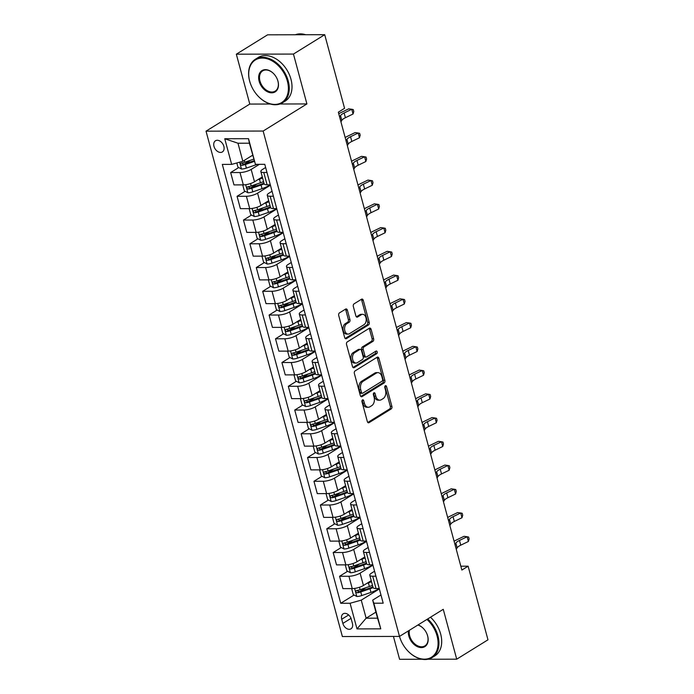 <?xml version="1.0" encoding="UTF-8"?>
<svg xmlns="http://www.w3.org/2000/svg" width="694" height="694" viewBox="0 0 694 694"><rect width="100%" height="100%" fill="white"/><g stroke="black" fill="none" stroke-linecap="round" stroke-linejoin="round"><path stroke-width="1.04" d="M362.494 399.9A1.414 0.928 89.9 0 0 361.982 401.739L367.334 421.553A2.013 1.327 89.9 0 0 368.566 422.802A2.013 1.327 89.9 0 0 369.061 422.655L391.156 408.966A2.013 1.327 89.9 0 0 391.876 406.346L386.532 386.532A1.414 0.928 89.9 0 0 385.673 385.656A1.414 0.928 89.9 0 0 385.317 385.76A1.414 0.928 89.9 0 0 384.814 387.59L385.508 390.158A6.446 4.242 89.9 0 1 383.192 398.556L381.344 399.701A6.446 4.242 89.9 0 1 379.748 400.178A6.446 4.242 89.9 0 1 375.81 396.161L375.116 393.602A1.414 0.928 89.9 0 0 374.257 392.726A1.414 0.928 89.9 0 0 373.91 392.83A1.414 0.928 89.9 0 0 373.398 394.669L374.092 397.228A6.446 4.242 89.9 0 1 371.776 405.634L369.937 406.771A6.446 4.242 89.9 0 1 368.341 407.248A6.446 4.242 89.9 0 1 364.393 403.24L363.699 400.672A1.414 0.928 89.9 0 0 362.841 399.796A1.414 0.928 89.9 0 0 362.494 399.9M213.978 146.365A6.567 4.58 -121.8 0 0 222.375 151.934A6.567 4.58 -121.8 0 0 223.858 146.347A6.567 4.58 -121.8 0 0 215.461 140.778A6.567 4.58 -121.8 0 0 213.978 146.365M347.382 310.175A2.013 1.327 89.9 0 0 346.15 308.917A2.013 1.327 89.9 0 0 345.647 309.073L339.453 312.907A2.013 1.327 89.9 0 0 338.724 315.536L344.666 337.536A2.013 1.327 89.9 0 0 345.898 338.793A2.013 1.327 89.9 0 0 346.393 338.646L368.488 324.957A2.013 1.327 89.9 0 0 369.208 322.328L363.274 300.329A2.013 1.327 89.9 0 0 362.042 299.071A2.013 1.327 89.9 0 0 361.539 299.218L354.053 303.859A2.013 1.327 89.9 0 0 353.333 306.488L355.875 315.9A2.013 1.327 89.9 0 0 357.106 317.158A2.013 1.327 89.9 0 0 357.601 317.011L361.314 314.712A5.387 3.548 89.9 0 1 362.65 314.313A5.387 3.548 89.9 0 1 366.146 318.659A5.387 3.548 89.9 0 1 364.012 324.688L349.464 333.693A5.387 3.548 89.9 0 1 348.128 334.092A5.387 3.548 89.9 0 1 344.64 329.745A5.387 3.548 89.9 0 1 346.774 323.716L349.195 322.216A2.013 1.327 89.9 0 0 349.923 319.587L347.382 310.175L345.838 310.175A2.013 1.327 89.9 0 0 345.343 309.264M306.904 103.935L293.449 54.063L324.714 34.7L267.589 34.821L236.333 54.193L249.788 104.065L206.023 131.175L263.139 131.053L306.904 103.935L279.942 103.996M427.868 659.239L456.721 659.179L443.266 609.306L399.492 636.415L263.139 131.053M456.721 659.179L487.977 639.807L468.12 566.191L460.825 566.2M324.714 34.7L344.571 108.316L338.325 112.194L461.866 570.06L468.12 566.191M355.102 370.908A2.013 1.327 89.9 0 0 354.374 373.528L360.316 395.537A2.013 1.327 89.9 0 0 361.548 396.786A2.013 1.327 89.9 0 0 362.042 396.638L384.138 382.958A2.013 1.327 89.9 0 0 384.858 380.329L378.924 358.321A2.013 1.327 89.9 0 0 377.692 357.072A2.013 1.327 89.9 0 0 377.189 357.219L355.102 370.908M352.491 366.536L346.549 344.536A2.013 1.327 89.9 0 1 347.278 341.908L369.364 328.219A2.013 1.327 89.9 0 1 369.867 328.071A2.013 1.327 89.9 0 1 371.099 329.329L373.641 338.741A2.013 1.327 89.9 0 1 372.912 341.37L363.951 346.922A2.013 1.327 89.9 0 0 363.231 349.542L364.914 355.788A2.013 1.327 89.9 0 0 366.146 357.046A2.013 1.327 89.9 0 0 366.649 356.898L375.974 351.121A1.414 0.928 89.9 0 1 376.322 351.008A1.414 0.928 89.9 0 1 377.241 352.153A1.414 0.928 89.9 0 1 376.677 353.723L354.218 367.638A2.013 1.327 89.9 0 1 353.723 367.794A2.013 1.327 89.9 0 1 352.491 366.536M352.422 623.403L351.294 619.221A6.359 4.433 -121.8 0 0 343.166 613.826A6.359 4.433 -121.8 0 0 341.726 619.248L342.853 623.42A6.359 4.433 -121.8 0 0 350.991 628.816A6.359 4.433 -121.8 0 0 352.422 623.403M206.023 131.175L342.376 636.545L399.492 636.415A25.643 17.879 58.2 0 0 400.681 639.833A25.643 17.879 58.2 0 0 400.716 639.903M375.922 612.125L366.128 618.198L377.553 618.172L372.678 600.119L373.849 603.207L383.192 603.181L264.778 164.313L255.435 164.339L249.398 143.198L237.973 143.224L242.839 161.277L252.633 155.204M373.849 603.207L380.772 628.851L357.002 628.903L350.08 603.26L361.253 600.145L379.349 588.937M354.07 595.018L340.737 603.277L350.08 603.26M340.737 603.277L222.323 164.409L231.666 164.391L224.743 138.739L248.513 138.687L255.435 164.339M393.429 636.433L399.597 659.3L422.039 659.248M293.449 54.063L236.333 54.193M361.253 600.145L366.128 618.198L357.002 628.903M238.727 167.549L230.651 172.554L239.994 172.537A8.207 2.325 -15.1 0 0 251.167 169.423L259.391 164.331M230.651 172.554L233.982 184.899L243.325 184.882A8.207 2.325 -15.1 0 0 254.498 181.767L262.306 176.935M245.138 191.301L237.062 196.298L246.396 196.281A8.207 2.325 -15.1 0 0 257.578 193.166L270.417 185.211M237.062 196.298L240.393 208.651L249.727 208.634A8.207 2.325 -15.1 0 0 260.909 205.519L268.708 200.687M251.54 215.045L243.464 220.05L252.807 220.033A8.207 2.325 -15.1 0 0 263.98 216.918L276.819 208.963M243.464 220.05L246.795 232.403L256.138 232.377A8.207 2.325 -15.1 0 0 267.311 229.263L275.119 224.431M257.951 238.797L249.875 243.802L259.218 243.776A8.207 2.325 -15.1 0 0 270.391 240.662L283.23 232.716M249.875 243.802L253.206 256.147L262.549 256.129A8.207 2.325 -15.1 0 0 273.722 253.015L281.53 248.183M264.362 262.54L256.286 267.546L265.62 267.528A8.207 2.325 -15.1 0 0 276.802 264.414L289.641 256.459M256.286 267.546L259.617 279.899L268.951 279.873A8.207 2.325 -15.1 0 0 280.133 276.767L287.932 271.927M270.764 286.292L262.688 291.298L272.031 291.272A8.207 2.325 -15.1 0 0 283.204 288.166L296.043 280.211M262.688 291.298L266.019 303.642L275.362 303.625A8.207 2.325 -15.1 0 0 286.535 300.511L294.343 295.679M277.175 310.044L269.099 315.041L278.441 315.024A8.207 2.325 -15.1 0 0 289.615 311.91L302.454 303.955M269.099 315.041L272.43 327.394L281.773 327.368A8.207 2.325 -15.1 0 0 292.946 324.263L300.754 319.422M283.586 333.788L275.509 338.793L284.844 338.776A8.207 2.325 -15.1 0 0 296.026 335.662L308.865 327.707M275.509 338.793L278.841 351.138L288.175 351.121A8.207 2.325 -15.1 0 0 299.357 348.006L307.156 343.174M289.988 357.54L281.911 362.537L291.254 362.52A8.207 2.325 -15.1 0 0 302.428 359.405L315.267 351.45M281.911 362.537L285.243 374.89L294.586 374.873A8.207 2.325 -15.1 0 0 305.759 371.758L313.567 366.926M296.399 381.284L288.322 386.289L297.657 386.272A8.207 2.325 -15.1 0 0 308.839 383.157L321.678 375.202M288.322 386.289L291.654 398.642L300.996 398.616A8.207 2.325 -15.1 0 0 312.17 395.502L319.977 390.67M302.81 405.036L294.733 410.041L304.067 410.015A8.207 2.325 -15.1 0 0 315.25 406.901L328.089 398.946M294.733 410.041L298.064 422.386L307.399 422.368A8.207 2.325 -15.1 0 0 318.581 419.254L326.38 414.422M309.212 428.779L301.135 433.785L310.478 433.767A8.207 2.325 -15.1 0 0 321.652 430.653L334.491 422.698M301.135 433.785L304.466 446.138L313.809 446.112A8.207 2.325 -15.1 0 0 324.983 443.006L332.79 438.166M315.623 452.531L307.546 457.537L316.88 457.511A8.207 2.325 -15.1 0 0 328.062 454.405L340.901 446.45M307.546 457.537L310.877 469.881L320.22 469.864A8.207 2.325 -15.1 0 0 331.394 466.75L339.201 461.918M322.025 476.275L313.948 481.28L323.291 481.263A8.207 2.325 -15.1 0 0 334.465 478.149L347.312 470.194M313.948 481.28L317.288 493.634L326.622 493.608A8.207 2.325 -15.1 0 0 337.805 490.502L345.603 485.661M328.436 500.027L320.359 505.032L329.702 505.006A8.207 2.325 -15.1 0 0 340.875 501.901L353.714 493.946M320.359 505.032L323.69 517.377L333.033 517.36A8.207 2.325 -15.1 0 0 344.207 514.245L352.014 509.413M334.846 523.779L326.77 528.776L336.104 528.759A8.207 2.325 -15.1 0 0 347.286 525.644L360.125 517.689M326.77 528.776L330.101 541.129L339.435 541.112A8.207 2.325 -15.1 0 0 350.617 537.997L358.425 533.157M341.248 547.523L333.172 552.528L342.515 552.511A8.207 2.325 -15.1 0 0 353.688 549.396L366.536 541.441M333.172 552.528L336.512 564.873L345.846 564.855A8.207 2.325 -15.1 0 0 357.028 561.741L364.827 556.909M347.659 571.275L339.583 576.272L348.926 576.254A8.207 2.325 -15.1 0 0 360.099 573.14L372.938 565.185M339.583 576.272L342.914 588.625L352.257 588.607A8.207 2.325 -15.1 0 0 363.43 585.493L371.238 580.661M380.98 594.975L372.678 600.119M374.569 571.231L371.524 573.114A8.207 2.325 -15.1 0 0 369.772 575.239A8.207 2.325 -15.1 0 0 372.695 576.202L375.914 576.194M368.167 547.479L365.113 549.37A8.207 2.325 -15.1 0 0 363.37 551.496A8.207 2.325 -15.1 0 0 366.293 552.459L369.503 552.45M361.756 523.736L358.711 525.618A8.207 2.325 -15.1 0 0 356.959 527.744A8.207 2.325 -15.1 0 0 359.882 528.707L363.092 528.698M355.345 499.984L352.3 501.875A8.207 2.325 -15.1 0 0 350.548 504A8.207 2.325 -15.1 0 0 353.472 504.954L356.69 504.954M348.943 476.24L345.89 478.123A8.207 2.325 -15.1 0 0 344.146 480.248A8.207 2.325 -15.1 0 0 347.069 481.211L350.279 481.202M342.532 452.488L339.487 454.379A8.207 2.325 -15.1 0 0 337.735 456.505A8.207 2.325 -15.1 0 0 340.659 457.459L343.868 457.45M336.122 428.745L333.077 430.627A8.207 2.325 -15.1 0 0 331.324 432.752A8.207 2.325 -15.1 0 0 334.248 433.715L337.466 433.707M329.719 404.992L326.666 406.884A8.207 2.325 -15.1 0 0 324.922 409A8.207 2.325 -15.1 0 0 327.846 409.963L331.055 409.954M323.309 381.24L320.264 383.131A8.207 2.325 -15.1 0 0 318.511 385.257A8.207 2.325 -15.1 0 0 321.435 386.22L324.645 386.211M316.898 357.497L313.853 359.379A8.207 2.325 -15.1 0 0 312.109 361.505A8.207 2.325 -15.1 0 0 315.024 362.468L318.242 362.459M310.496 333.745L307.442 335.636A8.207 2.325 -15.1 0 0 305.698 337.761A8.207 2.325 -15.1 0 0 308.622 338.715L311.832 338.715M304.085 310.001L301.04 311.884A8.207 2.325 -15.1 0 0 299.288 314.009A8.207 2.325 -15.1 0 0 302.211 314.972L305.421 314.963M297.674 286.249L294.629 288.14A8.207 2.325 -15.1 0 0 292.885 290.266A8.207 2.325 -15.1 0 0 295.8 291.22L299.019 291.22M291.272 262.506L288.218 264.388A8.207 2.325 -15.1 0 0 286.475 266.513A8.207 2.325 -15.1 0 0 289.398 267.476L292.608 267.468M284.861 238.753L281.816 240.644A8.207 2.325 -15.1 0 0 280.064 242.761A8.207 2.325 -15.1 0 0 282.987 243.724L286.206 243.715M278.45 215.001L275.405 216.892A8.207 2.325 -15.1 0 0 273.662 219.018A8.207 2.325 -15.1 0 0 276.576 219.981L279.795 219.972M272.048 191.258L269.003 193.14A8.207 2.325 -15.1 0 0 267.251 195.266A8.207 2.325 -15.1 0 0 270.174 196.228L273.384 196.22M265.637 167.506L262.592 169.397A8.207 2.325 -15.1 0 0 260.84 171.522A8.207 2.325 -15.1 0 0 263.763 172.485L266.982 172.476M365.868 587.714L359.813 591.462M359.457 563.962L353.411 567.709M353.046 540.218L347 543.966M346.644 516.466L340.598 520.214M340.233 492.714L334.187 496.462M333.831 468.971L327.776 472.718M327.421 445.218L321.374 448.966M321.01 421.475L314.963 425.222M314.608 397.723L308.552 401.47M308.197 373.979L302.15 377.727M301.786 350.227L295.739 353.975M295.384 326.484L289.329 330.231M288.973 302.731L282.926 306.479M282.562 278.979L276.516 282.727M276.16 255.236L270.105 258.983M269.749 231.484L263.703 235.231M263.338 207.74L257.292 211.488M256.936 183.988L250.881 187.736M250.525 160.245L244.479 163.992M372.496 585.32A15.693 4.442 164.9 0 1 369.382 586.508L360.134 589.674A5.439 1.535 164.9 0 1 356.612 590.516C355.423 591.401 355.623 592.164 357.228 592.797A5.439 1.535 -15.1 0 0 360.75 591.956L369.997 588.781A15.693 4.442 -15.1 0 0 373.112 587.592A8.207 2.325 -15.1 0 0 376.027 588.555L379.245 588.547M366.085 561.567A15.693 4.442 164.9 0 1 362.979 562.756L353.732 565.931A5.439 1.535 164.9 0 1 350.201 566.764C349.013 567.657 349.221 568.412 350.817 569.045A5.439 1.535 -15.1 0 0 354.339 568.212L363.587 565.037A15.693 4.442 -15.1 0 0 366.701 563.849A8.207 2.325 -15.1 0 0 369.624 564.803L372.834 564.795M359.674 537.815A15.693 4.442 164.9 0 1 356.569 539.004L347.321 542.179A5.439 1.535 164.9 0 1 343.79 543.02C342.602 543.905 342.81 544.669 344.406 545.302A5.439 1.535 -15.1 0 0 347.937 544.46L357.184 541.285A15.693 4.442 -15.1 0 0 360.29 540.097A8.207 2.325 -15.1 0 0 363.214 541.06L366.423 541.051M353.272 514.072A15.693 4.442 164.9 0 1 350.158 515.26L340.91 518.435A5.439 1.535 164.9 0 1 337.388 519.268C336.2 520.162 336.399 520.916 338.004 521.55A5.439 1.535 -15.1 0 0 341.526 520.717L350.774 517.542A15.693 4.442 -15.1 0 0 353.888 516.353A8.207 2.325 -15.1 0 0 356.803 517.308L360.021 517.299M346.861 490.32A15.693 4.442 164.9 0 1 343.756 491.508L334.508 494.683A5.439 1.535 164.9 0 1 330.977 495.525C329.789 496.41 329.997 497.173 331.593 497.798A5.439 1.535 -15.1 0 0 335.124 496.965L344.371 493.79A15.693 4.442 -15.1 0 0 347.477 492.601A8.207 2.325 -15.1 0 0 350.401 493.555L353.61 493.555M340.45 466.576A15.693 4.442 164.9 0 1 337.345 467.765L328.097 470.94A5.439 1.535 164.9 0 1 324.566 471.773C323.378 472.657 323.586 473.421 325.182 474.054A5.439 1.535 -15.1 0 0 328.713 473.213L337.961 470.046A15.693 4.442 -15.1 0 0 341.066 468.858A8.207 2.325 -15.1 0 0 343.99 469.812L347.2 469.803M334.048 442.824A15.693 4.442 164.9 0 1 330.934 444.013L321.686 447.188A5.439 1.535 164.9 0 1 318.164 448.02C316.976 448.914 317.175 449.669 318.78 450.302A5.439 1.535 -15.1 0 0 322.302 449.469L331.55 446.294A15.693 4.442 -15.1 0 0 334.664 445.106A8.207 2.325 -15.1 0 0 337.579 446.06L340.797 446.051M327.637 419.081A15.693 4.442 164.9 0 1 324.532 420.269L315.284 423.444A5.439 1.535 164.9 0 1 311.753 424.277C310.565 425.162 310.773 425.925 312.369 426.558A5.439 1.535 -15.1 0 0 315.9 425.717L325.148 422.542A15.693 4.442 -15.1 0 0 328.253 421.353A8.207 2.325 -15.1 0 0 331.177 422.316L334.387 422.308M321.227 395.328A15.693 4.442 164.9 0 1 318.121 396.517L308.873 399.692A5.439 1.535 164.9 0 1 305.343 400.525C304.154 401.418 304.362 402.173 305.959 402.806A5.439 1.535 -15.1 0 0 309.489 401.973L318.737 398.798A15.693 4.442 -15.1 0 0 321.843 397.61A8.207 2.325 -15.1 0 0 324.766 398.564L327.984 398.556M314.824 371.576A15.693 4.442 164.9 0 1 311.71 372.773L302.463 375.94A5.439 1.535 164.9 0 1 298.941 376.781C297.752 377.666 297.952 378.43 299.556 379.063A5.439 1.535 -15.1 0 0 303.078 378.221L312.326 375.046A15.693 4.442 -15.1 0 0 315.44 373.858A8.207 2.325 -15.1 0 0 318.355 374.821L321.574 374.812M308.414 347.833A15.693 4.442 164.9 0 1 305.308 349.021L296.06 352.196A5.439 1.535 164.9 0 1 292.53 353.029C291.341 353.923 291.549 354.677 293.146 355.311A5.439 1.535 -15.1 0 0 296.676 354.478L305.924 351.303A15.693 4.442 -15.1 0 0 309.03 350.114A8.207 2.325 -15.1 0 0 311.953 351.069L315.163 351.06M302.011 324.081A15.693 4.442 164.9 0 1 298.897 325.269L289.65 328.444A5.439 1.535 164.9 0 1 286.119 329.286C284.93 330.171 285.139 330.934 286.735 331.558A5.439 1.535 -15.1 0 0 290.266 330.726L299.513 327.551A15.693 4.442 -15.1 0 0 302.619 326.362A8.207 2.325 -15.1 0 0 305.542 327.316L308.761 327.316M295.601 300.337A15.693 4.442 164.9 0 1 292.486 301.526L283.239 304.701A5.439 1.535 164.9 0 1 279.717 305.534C278.528 306.418 278.728 307.182 280.333 307.815A5.439 1.535 -15.1 0 0 283.855 306.982L293.102 303.807A15.693 4.442 -15.1 0 0 296.217 302.619A8.207 2.325 -15.1 0 0 299.131 303.573L302.35 303.564M289.19 276.585A15.693 4.442 164.9 0 1 286.084 277.774L276.837 280.949A5.439 1.535 164.9 0 1 273.306 281.79C272.117 282.675 272.326 283.438 273.922 284.063A5.439 1.535 -15.1 0 0 277.453 283.23L286.7 280.055A15.693 4.442 -15.1 0 0 289.806 278.867A8.207 2.325 -15.1 0 0 292.729 279.821L295.939 279.821M282.788 252.842A15.693 4.442 164.9 0 1 279.673 254.03L270.426 257.205A5.439 1.535 164.9 0 1 266.904 258.038C265.707 258.923 265.915 259.686 267.511 260.319A5.439 1.535 -15.1 0 0 271.042 259.478L280.289 256.312A15.693 4.442 -15.1 0 0 283.404 255.114A8.207 2.325 -15.1 0 0 286.318 256.077L289.537 256.069M276.377 229.089A15.693 4.442 164.9 0 1 273.262 230.278L264.015 233.453A5.439 1.535 164.9 0 1 260.493 234.286C259.304 235.179 259.504 235.934 261.109 236.567A5.439 1.535 -15.1 0 0 264.631 235.734L273.878 232.559A15.693 4.442 -15.1 0 0 276.993 231.371A8.207 2.325 -15.1 0 0 279.916 232.325L283.126 232.317M269.966 205.346A15.693 4.442 164.9 0 1 266.86 206.534L257.613 209.701A5.439 1.535 164.9 0 1 254.082 210.542C252.894 211.427 253.102 212.191 254.698 212.824A5.439 1.535 -15.1 0 0 258.229 211.982L267.476 208.807A15.693 4.442 -15.1 0 0 270.582 207.619A8.207 2.325 -15.1 0 0 273.505 208.582L276.715 208.573M260.84 171.522L264.171 183.867A8.207 2.325 -15.1 0 0 267.095 184.83L270.313 184.821M242.839 161.277L231.666 164.391M377.553 618.172L380.772 628.851M224.743 138.739L237.973 143.224M248.513 138.687L249.398 143.198M249.788 104.065L270.33 104.022M362.068 400.421A1.414 0.928 89.9 0 1 362.155 400.672L362.849 403.24A6.446 4.242 89.9 0 0 366.796 407.248L368.341 407.248M379.748 400.178L378.204 400.178A6.446 4.242 89.9 0 1 374.266 396.17L373.572 393.602A1.414 0.928 89.9 0 0 373.485 393.351M367.829 422.464L389.612 408.974A2.013 1.327 89.9 0 0 390.332 406.346L384.988 386.532A1.414 0.928 89.9 0 0 384.901 386.28M360.811 396.456L382.594 382.958A2.013 1.327 89.9 0 0 383.314 380.329L377.38 358.33A2.013 1.327 89.9 0 0 376.885 357.41M361.479 392.422A1.414 0.928 89.9 0 0 362.337 393.298A1.414 0.928 89.9 0 0 362.684 393.194L382.082 381.18A1.414 0.928 89.9 0 0 382.585 379.34L381.856 376.634A6.446 4.242 89.9 0 0 377.918 372.626A6.446 4.242 89.9 0 0 376.322 373.103L363.066 381.318A6.446 4.242 89.9 0 0 360.75 389.716L361.479 392.422L359.934 392.422A1.414 0.928 89.9 0 0 360.793 393.298L362.337 393.298M377.918 372.626L376.374 372.626A6.446 4.242 89.9 0 0 374.777 373.103L376.322 373.103M359.934 392.422L359.206 389.716A6.446 4.242 89.9 0 1 361.522 381.318L374.777 373.103M366.146 357.046L364.602 357.046A2.013 1.327 89.9 0 1 363.37 355.796L361.687 349.55A2.013 1.327 89.9 0 1 362.415 346.922L371.368 341.37A2.013 1.327 89.9 0 0 372.097 338.75L369.555 329.329A2.013 1.327 89.9 0 0 369.061 328.409M352.986 367.456L375.133 353.732A1.414 0.928 89.9 0 0 375.445 351.442M354.66 352.682A5.387 3.548 89.9 0 0 352.526 358.703A5.387 3.548 89.9 0 0 356.013 363.057A5.387 3.548 89.9 0 0 357.349 362.658L362.476 359.483A2.013 1.327 89.9 0 0 363.196 356.855L361.513 350.609A2.013 1.327 89.9 0 0 360.281 349.351A2.013 1.327 89.9 0 0 359.778 349.507L354.66 352.682L353.116 352.682A5.387 3.548 89.9 0 0 350.982 358.711A5.387 3.548 89.9 0 0 354.469 363.057L356.013 363.057M360.281 349.351L358.737 349.36A2.013 1.327 89.9 0 0 358.234 349.507L359.778 349.507M353.116 352.682L358.234 349.507M348.128 334.092L346.584 334.1A5.387 3.548 89.9 0 1 343.096 329.754A5.387 3.548 89.9 0 1 345.23 323.725L347.651 322.216A2.013 1.327 89.9 0 0 348.379 319.596L345.838 310.175M362.65 314.313L361.106 314.313A5.387 3.548 89.9 0 0 359.77 314.712L361.314 314.712M356.369 316.82L359.77 314.712M345.161 338.455L366.944 324.957A2.013 1.327 89.9 0 0 367.664 322.337L361.73 300.329A2.013 1.327 89.9 0 0 361.236 299.409M352.162 588.607L351.745 588.911L353.289 594.611L356.889 596.502A5.439 1.535 -15.1 0 0 361.721 595.565L370.969 592.39A15.693 4.442 -15.1 0 0 379.054 588.547M366.649 583.498L368.41 582.891A15.693 4.442 -15.1 0 0 371.516 581.702M369.893 581.494A13.03 3.687 -15.1 0 0 371.29 580.869M372.886 586.76A13.03 3.687 164.9 0 1 369.208 588.234L359.96 591.409A2.767 0.781 164.9 0 1 359.024 591.678L357.54 590.906M454.995 544.608L455.863 543.09A10.263 2.906 164.9 0 1 459.471 540.435L467.105 536.74L464.034 536.315L456.4 540.01A15.389 4.355 -15.1 0 0 454.093 541.259M456.279 549.362L457.146 547.835A10.263 2.906 164.9 0 1 460.747 545.18L468.389 541.485L467.105 536.74L468.597 537.052L469.109 538.952L468.389 541.485M345.751 564.855L345.343 565.159L346.879 570.858L350.479 572.75A5.439 1.535 -15.1 0 0 355.319 571.821L364.567 568.646A15.693 4.442 -15.1 0 0 372.643 564.795M360.247 559.746L361.999 559.147A15.693 4.442 -15.1 0 0 365.113 557.959M363.483 557.742A13.03 3.687 -15.1 0 0 364.888 557.126M366.475 563.016A13.03 3.687 164.9 0 1 362.806 564.491L353.558 567.657A2.767 0.781 164.9 0 1 352.613 567.935L351.129 567.163M339.34 541.112L338.932 541.415L340.468 547.115L344.068 549.006A5.439 1.535 -15.1 0 0 348.909 548.069L358.156 544.894A15.693 4.442 -15.1 0 0 366.241 541.051M353.836 536.002L355.597 535.395A15.693 4.442 -15.1 0 0 358.703 534.207M357.08 533.99A13.03 3.687 -15.1 0 0 358.477 533.374M360.065 539.264A13.03 3.687 164.9 0 1 356.395 540.739L347.147 543.914A2.767 0.781 164.9 0 1 346.211 544.183L344.727 543.411M332.938 517.36L332.521 517.663L334.066 523.363L337.666 525.254A5.439 1.535 -15.1 0 0 342.498 524.326L351.745 521.151A15.693 4.442 -15.1 0 0 359.83 517.299M347.425 512.25L349.186 511.651A15.693 4.442 -15.1 0 0 352.292 510.463M350.67 510.246A13.03 3.687 -15.1 0 0 352.075 509.63M353.662 515.521A13.03 3.687 164.9 0 1 349.993 516.987L340.745 520.162A2.767 0.781 164.9 0 1 339.8 520.431L338.316 519.667M448.593 520.864L449.46 519.338A10.263 2.906 164.9 0 1 453.061 516.683L460.695 512.987L457.632 512.562L449.99 516.258A15.389 4.355 -15.1 0 0 447.682 517.516M449.868 525.61L450.744 524.091A10.263 2.906 164.9 0 1 454.344 521.437L461.978 517.741L460.695 512.987L462.195 513.3L462.707 515.2L461.978 517.741M442.182 497.112L443.05 495.594A10.263 2.906 164.9 0 1 446.65 492.94L454.292 489.244L451.221 488.819L443.587 492.514A15.389 4.355 -15.1 0 0 441.28 493.764M443.466 501.866L444.334 500.339A10.263 2.906 164.9 0 1 447.934 497.685L455.568 493.989L454.292 489.244L455.784 489.556L456.296 491.456L455.568 493.989M435.771 473.369L436.647 471.842A10.263 2.906 164.9 0 1 440.248 469.187L447.882 465.492L444.811 465.067L437.177 468.762A15.389 4.355 -15.1 0 0 434.869 470.02M437.055 478.114L437.923 476.596A10.263 2.906 164.9 0 1 441.523 473.933L449.165 470.237L447.882 465.492L449.374 465.804L449.886 467.704L449.165 470.237M326.527 493.608L326.119 493.92L327.655 499.619L331.255 501.51A5.439 1.535 -15.1 0 0 336.096 500.574L345.343 497.398A15.693 4.442 -15.1 0 0 353.42 493.555M341.023 488.507L342.775 487.899A15.693 4.442 -15.1 0 0 345.89 486.711M344.259 486.494A13.03 3.687 -15.1 0 0 345.664 485.878M347.252 491.768A13.03 3.687 164.9 0 1 343.582 493.243L334.334 496.418A2.767 0.781 164.9 0 1 333.389 496.687L331.906 495.915M429.369 449.617L430.237 448.098A10.263 2.906 164.9 0 1 433.837 445.435L441.471 441.74L438.408 441.323L430.766 445.019A15.389 4.355 -15.1 0 0 428.458 446.268M430.644 454.37L431.521 452.844A10.263 2.906 164.9 0 1 435.121 450.189L442.755 446.494L441.471 441.74L442.972 442.061L443.483 443.96L442.755 446.494M399.51 636.407A25.027 17.454 -121.8 0 0 400.742 639.972A25.027 17.454 -121.8 0 0 406.892 649.905A25.027 17.454 -121.8 0 0 430.115 657.981A25.027 17.454 -121.8 0 0 437.073 635.956A25.027 17.454 -121.8 0 0 426.949 619.412M427.721 618.935A25.643 17.879 58.2 0 1 437.914 635.73A25.643 17.879 58.2 0 1 432.119 657.574A25.643 17.879 58.2 0 1 406.988 650.009A25.643 17.879 58.2 0 1 406.944 649.957M418.048 624.93A12.518 8.727 58.2 0 1 423.913 629.05A12.518 8.727 58.2 0 1 426.992 634.012A12.518 8.727 58.2 0 1 427.66 635.982A12.518 8.727 58.2 0 1 421.371 647.589A12.518 8.727 58.2 0 1 408.827 636.025A12.518 8.727 58.2 0 1 408.41 630.889M409.373 630.299A11.902 8.293 -121.8 0 0 409.66 635.791A11.902 8.293 -121.8 0 0 424.884 645.888A11.902 8.293 -121.8 0 0 427.573 635.747A11.902 8.293 -121.8 0 0 426.966 633.952M423.965 629.102A11.902 8.293 -121.8 0 0 417.84 625.051M430.471 617.226A25.643 17.879 58.2 0 1 440.664 634.021A25.643 17.879 58.2 0 1 434.878 655.865L432.119 657.574M249.719 81.285A25.027 17.454 -121.8 0 0 251.054 85.206A25.027 17.454 -121.8 0 0 257.205 95.139A25.027 17.454 -121.8 0 0 280.428 103.224A25.027 17.454 -121.8 0 0 287.385 81.198A25.027 17.454 -121.8 0 0 262.297 58.062A25.027 17.454 -121.8 0 0 249.719 81.285M251.028 85.145A25.643 17.879 58.2 0 1 251.002 85.076A25.643 17.879 58.2 0 1 249.632 81.051A25.643 17.879 58.2 0 1 255.427 59.207A25.643 17.879 58.2 0 1 288.227 80.964A25.643 17.879 58.2 0 1 282.441 102.807A25.643 17.879 58.2 0 1 257.301 95.252A25.643 17.879 58.2 0 1 257.257 95.199M259.14 81.259A12.518 8.727 58.2 0 1 262.618 70.25A12.518 8.727 58.2 0 1 274.225 74.284A12.518 8.727 58.2 0 1 277.305 79.255A12.518 8.727 58.2 0 1 277.973 81.215A12.518 8.727 58.2 0 1 271.684 92.831A12.518 8.727 58.2 0 1 259.14 81.259M274.277 74.345A11.902 8.293 -121.8 0 0 262.662 70.892A11.902 8.293 -121.8 0 0 259.972 81.025A11.902 8.293 -121.8 0 0 275.197 91.122A11.902 8.293 -121.8 0 0 277.886 80.99A11.902 8.293 -121.8 0 0 277.279 79.185M255.427 59.207L258.177 57.498A25.643 17.879 58.2 0 1 290.977 79.263A25.643 17.879 58.2 0 1 285.191 101.107L282.441 102.807M295.297 34.761A25.643 17.879 58.2 0 1 305.759 34.743M320.125 469.864L319.708 470.168L321.244 475.867L324.844 477.758A5.439 1.535 -15.1 0 0 329.685 476.83L338.932 473.655A15.693 4.442 -15.1 0 0 347.017 469.803M334.612 464.754L336.373 464.156A15.693 4.442 -15.1 0 0 339.479 462.967M337.857 462.751A13.03 3.687 -15.1 0 0 339.253 462.126M340.841 468.016A13.03 3.687 164.9 0 1 337.171 469.491L327.924 472.666A2.767 0.781 164.9 0 1 326.987 472.935L325.503 472.172M313.714 446.112L313.298 446.416L314.842 452.115L318.442 454.015A5.439 1.535 -15.1 0 0 323.274 453.078L332.521 449.903A15.693 4.442 -15.1 0 0 340.607 446.051M328.201 441.011L329.962 440.404A15.693 4.442 -15.1 0 0 333.077 439.215M331.446 438.998A13.03 3.687 -15.1 0 0 332.851 438.382M334.439 444.273A13.03 3.687 164.9 0 1 330.769 445.748L321.522 448.923A2.767 0.781 164.9 0 1 320.576 449.191L319.093 448.419M307.303 422.368L306.895 422.672L308.431 428.372L312.031 430.263A5.439 1.535 -15.1 0 0 316.872 429.326L326.119 426.159A15.693 4.442 -15.1 0 0 334.196 422.308M321.799 417.259L323.551 416.66A15.693 4.442 -15.1 0 0 326.666 415.472M325.035 415.255A13.03 3.687 -15.1 0 0 326.44 414.63M328.028 420.521A13.03 3.687 164.9 0 1 324.358 421.995L315.111 425.17A2.767 0.781 164.9 0 1 314.165 425.439L312.682 424.667M300.901 398.616L300.485 398.92L302.02 404.619L305.62 406.519A5.439 1.535 -15.1 0 0 310.461 405.582L319.708 402.407A15.693 4.442 -15.1 0 0 327.794 398.556M315.388 393.515L317.149 392.908A15.693 4.442 -15.1 0 0 320.255 391.72M318.633 391.503A13.03 3.687 -15.1 0 0 320.029 390.887M321.617 396.777A13.03 3.687 164.9 0 1 317.947 398.252L308.7 401.427A2.767 0.781 164.9 0 1 307.763 401.696L306.28 400.924M294.49 374.873L294.074 375.176L295.618 380.876L299.218 382.767A5.439 1.535 -15.1 0 0 304.059 381.83L313.306 378.655A15.693 4.442 -15.1 0 0 321.383 374.812M308.977 369.763L310.738 369.156A15.693 4.442 -15.1 0 0 313.853 367.967M312.222 367.759A13.03 3.687 -15.1 0 0 313.627 367.135M315.215 373.025A13.03 3.687 164.9 0 1 311.545 374.5L302.298 377.675A2.767 0.781 164.9 0 1 301.352 377.944L299.869 377.172M422.958 425.873L423.826 424.346A10.263 2.906 164.9 0 1 427.426 421.692L435.069 417.996L431.998 417.571L424.364 421.267A15.389 4.355 -15.1 0 0 422.056 422.516M424.242 430.618L425.11 429.1A10.263 2.906 164.9 0 1 428.71 426.437L436.344 422.741L435.069 417.996L436.561 418.309L437.073 420.208L436.344 422.741M416.547 402.121L417.424 400.603A10.263 2.906 164.9 0 1 421.024 397.94L428.658 394.244L425.587 393.828L417.953 397.523A15.389 4.355 -15.1 0 0 415.645 398.772M417.831 406.866L418.699 405.348A10.263 2.906 164.9 0 1 422.308 402.694L429.942 398.998L428.658 394.244L430.15 394.565L430.67 396.465L429.942 398.998M410.145 378.369L411.013 376.851A10.263 2.906 164.9 0 1 414.613 374.196L422.247 370.501L419.185 370.076L411.542 373.771A15.389 4.355 -15.1 0 0 409.234 375.02M411.421 383.123L412.297 381.596A10.263 2.906 164.9 0 1 415.897 378.941L423.531 375.246L422.247 370.501L423.748 370.813L424.26 372.713L423.531 375.246M403.735 354.625L404.602 353.099A10.263 2.906 164.9 0 1 408.211 350.444L415.845 346.748L412.774 346.323L405.14 350.028A15.389 4.355 -15.1 0 0 402.832 351.277M405.018 359.371L405.886 357.852A10.263 2.906 164.9 0 1 409.486 355.198L417.129 351.502L415.845 346.748L417.337 347.061L417.849 348.969L417.129 351.502M397.324 330.873L398.2 329.355A10.263 2.906 164.9 0 1 401.8 326.701L409.434 323.005L406.363 322.58L398.729 326.275A15.389 4.355 -15.1 0 0 396.421 327.525M398.608 335.627L399.475 334.1A10.263 2.906 164.9 0 1 403.084 331.446L410.718 327.75L409.434 323.005L410.926 323.317L411.447 325.217L410.718 327.75M288.079 351.121L287.672 351.424L289.207 357.124L292.807 359.015A5.439 1.535 -15.1 0 0 297.648 358.087L306.895 354.912A15.693 4.442 -15.1 0 0 314.972 351.06M302.575 346.011L304.328 345.412A15.693 4.442 -15.1 0 0 307.442 344.224M305.811 344.007A13.03 3.687 -15.1 0 0 307.216 343.391M308.804 349.282A13.03 3.687 164.9 0 1 305.134 350.756L295.887 353.923A2.767 0.781 164.9 0 1 294.941 354.2L293.467 353.428M390.922 307.13L391.789 305.603A10.263 2.906 164.9 0 1 395.389 302.948L403.023 299.253L399.961 298.828L392.327 302.523A15.389 4.355 -15.1 0 0 390.019 303.781M392.197 311.875L393.073 310.357A10.263 2.906 164.9 0 1 396.673 307.702L404.307 304.007L403.023 299.253L404.524 299.565L405.036 301.465L404.307 304.007M281.677 327.368L281.261 327.681L282.796 333.38L286.396 335.271A5.439 1.535 -15.1 0 0 291.237 334.334L300.485 331.159A15.693 4.442 -15.1 0 0 308.57 327.316M296.164 322.268L297.926 321.66A15.693 4.442 -15.1 0 0 301.031 320.472M299.409 320.255A13.03 3.687 -15.1 0 0 300.806 319.639M302.402 325.529A13.03 3.687 164.9 0 1 298.724 327.004L289.476 330.179A2.767 0.781 164.9 0 1 288.539 330.448L287.056 329.676M384.511 283.378L385.378 281.859A10.263 2.906 164.9 0 1 388.987 279.196L396.621 275.501L393.55 275.084L385.916 278.78A15.389 4.355 -15.1 0 0 383.608 280.029M385.795 288.131L386.662 286.605A10.263 2.906 164.9 0 1 390.262 283.95L397.905 280.255L396.621 275.501L398.113 275.822L398.625 277.721L397.905 280.255M275.266 303.625L274.85 303.929L276.394 309.628L279.994 311.519A5.439 1.535 -15.1 0 0 284.835 310.591L294.083 307.416A15.693 4.442 -15.1 0 0 302.159 303.564M289.754 298.515L291.515 297.917A15.693 4.442 -15.1 0 0 294.629 296.728M292.998 296.512A13.03 3.687 -15.1 0 0 294.403 295.896M295.991 301.777A13.03 3.687 164.9 0 1 292.321 303.252L283.074 306.427A2.767 0.781 164.9 0 1 282.128 306.696L280.645 305.933M378.1 259.634L378.976 258.107A10.263 2.906 164.9 0 1 382.576 255.453L390.21 251.757L387.139 251.332L379.505 255.028A15.389 4.355 -15.1 0 0 377.198 256.277M379.384 264.379L380.251 262.861A10.263 2.906 164.9 0 1 383.86 260.198L391.494 256.502L390.21 251.757L391.711 252.069L392.223 253.969L391.494 256.502M268.856 279.873L268.448 280.185L269.983 285.885L273.583 287.776A5.439 1.535 -15.1 0 0 278.424 286.839L287.672 283.664A15.693 4.442 -15.1 0 0 295.757 279.821M283.352 274.772L285.104 274.165A15.693 4.442 -15.1 0 0 288.218 272.976M286.587 272.759A13.03 3.687 -15.1 0 0 287.993 272.143M289.58 278.034A13.03 3.687 164.9 0 1 285.911 279.509L276.663 282.684A2.767 0.781 164.9 0 1 275.726 282.952L274.243 282.18M371.698 235.882L372.565 234.364A10.263 2.906 164.9 0 1 376.165 231.701L383.808 228.005L380.737 227.589L373.103 231.284A15.389 4.355 -15.1 0 0 370.796 232.533M372.973 240.636L373.849 239.109A10.263 2.906 164.9 0 1 377.449 236.454L385.083 232.759L383.808 228.005L385.3 228.326L385.812 230.226L385.083 232.759M262.453 256.129L262.037 256.433L263.573 262.132L267.181 264.024A5.439 1.535 -15.1 0 0 272.013 263.095L281.261 259.92A15.693 4.442 -15.1 0 0 289.346 256.069M276.941 251.02L278.702 250.421A15.693 4.442 -15.1 0 0 281.807 249.233M280.185 249.016A13.03 3.687 -15.1 0 0 281.582 248.391M283.178 254.282A13.03 3.687 164.9 0 1 279.5 255.756L270.252 258.931A2.767 0.781 164.9 0 1 269.315 259.2L267.832 258.428M365.287 212.13L366.154 210.612A10.263 2.906 164.9 0 1 369.763 207.957L377.397 204.262L374.326 203.836L366.692 207.532A15.389 4.355 -15.1 0 0 364.385 208.781M366.571 216.884L367.438 215.366A10.263 2.906 164.9 0 1 371.038 212.702L378.681 209.007L377.397 204.262L378.889 204.574L379.401 206.474L378.681 209.007M256.043 232.377L255.635 232.681L257.17 238.38L260.771 240.28A5.439 1.535 -15.1 0 0 265.611 239.343L274.859 236.168A15.693 4.442 -15.1 0 0 282.935 232.317M270.53 227.276L272.291 226.669A15.693 4.442 -15.1 0 0 275.405 225.481M273.774 225.264A13.03 3.687 -15.1 0 0 275.18 224.648M276.767 230.538A13.03 3.687 164.9 0 1 273.098 232.013L263.85 235.188A2.767 0.781 164.9 0 1 262.905 235.457L261.421 234.685M358.876 188.386L359.752 186.86A10.263 2.906 164.9 0 1 363.352 184.205L370.986 180.509L367.924 180.093L360.281 183.789A15.389 4.355 -15.1 0 0 357.974 185.038M360.16 193.132L361.027 191.613A10.263 2.906 164.9 0 1 364.636 188.959L372.27 185.263L370.986 180.509L372.487 180.83L372.999 182.73L372.27 185.263M249.632 208.634L249.224 208.937L250.76 214.637L254.36 216.528A5.439 1.535 -15.1 0 0 259.2 215.591L268.448 212.416A15.693 4.442 -15.1 0 0 276.533 208.573M264.128 203.524L265.889 202.917A15.693 4.442 -15.1 0 0 268.994 201.728M267.363 201.52A13.03 3.687 -15.1 0 0 268.769 200.896M270.356 206.786A13.03 3.687 164.9 0 1 266.687 208.261L257.439 211.436A2.767 0.781 164.9 0 1 256.502 211.705L255.019 210.933M352.474 164.634L353.341 163.116A10.263 2.906 164.9 0 1 356.942 160.461L364.584 156.766L361.513 156.341L353.879 160.036A15.389 4.355 -15.1 0 0 351.572 161.286M353.758 169.388L354.625 167.861A10.263 2.906 164.9 0 1 358.225 165.207L365.859 161.511L364.584 156.766L366.076 157.078L366.588 158.978L365.859 161.511M243.23 184.882L242.813 185.185L244.349 190.885L247.958 192.776A5.439 1.535 -15.1 0 0 252.79 191.848L262.037 188.673A15.693 4.442 -15.1 0 0 270.122 184.821M257.717 179.772L259.478 179.173A15.693 4.442 -15.1 0 0 262.584 177.985M260.961 177.768A13.03 3.687 -15.1 0 0 262.358 177.152M263.564 181.594A15.693 4.442 164.9 0 1 260.45 182.782L251.202 185.957A5.439 1.535 164.9 0 1 247.68 186.79C246.483 187.684 246.691 188.438 248.287 189.072A5.439 1.535 -15.1 0 0 251.818 188.239L261.065 185.064A15.693 4.442 -15.1 0 0 264.18 183.875M263.954 183.043A13.03 3.687 164.9 0 1 260.276 184.517L251.028 187.684A2.767 0.781 164.9 0 1 250.092 187.961L248.608 187.189M346.063 140.891L346.931 139.364A10.263 2.906 164.9 0 1 350.539 136.709L358.173 133.014L355.102 132.589L347.468 136.284A15.389 4.355 -15.1 0 0 345.161 137.542M347.347 145.636L348.214 144.118A10.263 2.906 164.9 0 1 351.815 141.463L359.457 137.768L358.173 133.014L359.666 133.326L360.177 135.226L359.457 137.768M236.819 162.951L237.947 167.141L241.547 169.032A5.439 1.535 -15.1 0 0 246.387 168.095L255.635 164.92A15.693 4.442 -15.1 0 0 257.266 164.331M251.306 156.029L252.72 155.543M254.108 160.678A13.03 3.687 164.9 0 1 253.874 160.765L244.626 163.94A2.767 0.781 164.9 0 1 243.681 164.209L242.197 163.437M253.7 159.152L244.791 162.205A5.439 1.535 164.9 0 1 241.269 163.047C240.081 163.931 240.28 164.695 241.885 165.328A5.439 1.535 -15.1 0 0 245.407 164.487L254.334 161.424M339.652 117.139L340.528 115.62A10.263 2.906 164.9 0 1 344.129 112.966L351.763 109.27L348.7 108.845L341.058 112.541A15.389 4.355 -15.1 0 0 338.75 113.79M340.936 121.892L341.804 120.366A10.263 2.906 164.9 0 1 345.412 117.711L353.046 114.016L351.763 109.27L353.263 109.583L353.775 111.482L353.046 114.016M251.167 169.423L254.498 181.767M257.578 193.166L260.909 205.519M263.98 216.918L267.311 229.263M270.391 240.662L273.722 253.015M276.802 264.414L280.133 276.767M283.204 288.166L286.535 300.511M289.615 311.91L292.946 324.263M296.026 335.662L299.357 348.006M302.428 359.405L305.759 371.758M308.839 383.157L312.17 395.502M315.25 406.901L318.581 419.254M321.652 430.653L324.983 443.006M328.062 454.405L331.394 466.75M334.465 478.149L337.805 490.502M340.875 501.901L344.207 514.245M347.286 525.644L350.617 537.997M353.688 549.396L357.028 561.741M360.099 573.14L363.43 585.493M372.695 576.202L376.027 588.555M348.926 576.254L352.257 588.607M342.515 552.511L345.846 564.855M366.293 552.459L369.624 564.803M336.104 528.759L339.435 541.112M359.882 528.707L363.214 541.06M329.702 505.006L333.033 517.36M353.472 504.954L356.803 517.308M323.291 481.263L326.622 493.608M347.069 481.211L350.401 493.555M316.88 457.511L320.22 469.864M340.659 457.459L343.99 469.812M310.478 433.767L313.809 446.112M334.248 433.715L337.579 446.06M304.067 410.015L307.399 422.368M327.846 409.963L331.177 422.316M297.657 386.272L300.996 398.616M321.435 386.22L324.766 398.564M291.254 362.52L294.586 374.873M315.024 362.468L318.355 374.821M284.844 338.776L288.175 351.121M308.622 338.715L311.953 351.069M278.441 315.024L281.773 327.368M302.211 314.972L305.542 327.316M272.031 291.272L275.362 303.625M295.8 291.22L299.131 303.573M265.62 267.528L268.951 279.873M289.398 267.476L292.729 279.821M259.218 243.776L262.549 256.129M282.987 243.724L286.318 256.077M252.807 220.033L256.138 232.377M276.576 219.981L279.916 232.325M246.396 196.281L249.727 208.634M270.174 196.228L273.505 208.582M239.994 172.537L243.325 184.882M263.763 172.485L267.095 184.83M351.017 618.371L342.853 623.42M348.648 614.953L341.726 619.248M362.849 403.24L364.393 403.24M373.572 393.602L375.116 393.602M374.266 396.17L375.81 396.161M384.988 386.532L386.532 386.532M390.332 406.346L391.876 406.346M389.612 408.974L391.156 408.966M368.063 422.655L369.061 422.655M362.155 400.672L363.699 400.672M377.38 358.33L378.924 358.321M383.314 380.329L384.858 380.329M382.594 382.958L384.138 382.958M361.045 396.647L362.042 396.638M361.522 381.318L363.066 381.318M359.206 389.716L360.75 389.716M369.555 329.329L371.099 329.329M372.097 338.75L373.641 338.741M371.368 341.37L372.912 341.37M362.415 346.922L363.951 346.922M361.687 349.55L363.231 349.542M363.37 355.796L364.914 355.788M375.133 353.732L376.677 353.723M353.22 367.647L354.218 367.638M348.379 319.596L349.923 319.587M347.651 322.216L349.195 322.216M345.23 323.725L346.774 323.716M356.603 317.011L357.601 317.011M361.73 300.329L363.274 300.329M367.664 322.337L369.208 322.328M366.944 324.957L368.488 324.957M345.395 338.646L346.393 338.646M354.625 588.417L356.794 596.458M369.997 588.781L370.969 592.39M368.41 582.891L369.382 586.508M360.75 591.956L361.721 595.565M359.483 587.263L360.134 589.674M359.024 591.678L357.228 592.797M455.863 543.09L457.146 547.835M459.471 540.435L460.747 545.18M348.223 564.673L350.392 572.706M363.587 565.037L364.567 568.646M361.999 559.147L362.979 562.756M354.339 568.212L355.319 571.821M353.073 563.511L353.732 565.931M352.613 567.935L350.817 569.045M341.812 540.921L343.981 548.963M357.184 541.285L358.156 544.894M355.597 535.395L356.569 539.004M347.937 544.46L348.909 548.069M346.67 539.767L347.321 542.179M346.211 544.183L344.406 545.302M335.402 517.177L337.57 525.211M350.774 517.542L351.745 521.151M349.186 511.651L350.158 515.26M341.526 520.717L342.498 524.326M340.26 516.015L340.91 518.435M339.8 520.431L338.004 521.55M449.46 519.338L450.744 524.091M453.061 516.683L454.344 521.437M443.05 495.594L444.334 500.339M446.65 492.94L447.934 497.685M436.647 471.842L437.923 476.596M440.248 469.187L441.523 473.933M328.999 493.425L331.168 501.458M344.371 493.79L345.343 497.398M342.775 487.899L343.756 491.508M335.124 496.965L336.096 500.574M333.849 492.263L334.508 494.683M333.389 496.687L331.593 497.798M430.237 448.098L431.521 452.844M433.837 445.435L435.121 450.189M322.589 469.673L324.757 477.715M337.961 470.046L338.932 473.655M336.373 464.156L337.345 467.765M328.713 473.213L329.685 476.83M327.447 468.519L328.097 470.94M326.987 472.935L325.182 474.054M316.178 445.93L318.346 453.963M331.55 446.294L332.521 449.903M329.962 440.404L330.934 444.013M322.302 449.469L323.274 453.078M321.036 444.767L321.686 447.188M320.576 449.191L318.78 450.302M309.776 422.178L311.944 430.219M325.148 422.542L326.119 426.159M323.551 416.66L324.532 420.269M315.9 425.717L316.872 429.326M314.625 421.024L315.284 423.444M314.165 425.439L312.369 426.558M303.365 398.434L305.534 406.467M318.737 398.798L319.708 402.407M317.149 392.908L318.121 396.517M309.489 401.973L310.461 405.582M308.223 397.272L308.873 399.692M307.763 401.696L305.959 402.806M296.954 374.682L299.123 382.724M312.326 375.046L313.306 378.655M310.738 369.156L311.71 372.773M303.078 378.221L304.059 381.83M301.812 373.528L302.463 375.94M301.352 377.944L299.556 379.063M423.826 424.346L425.11 429.1M427.426 421.692L428.71 426.437M417.424 400.603L418.699 405.348M421.024 397.94L422.308 402.694M411.013 376.851L412.297 381.596M414.613 374.196L415.897 378.941M404.602 353.099L405.886 357.852M408.211 350.444L409.486 355.198M398.2 329.355L399.475 334.1M401.8 326.701L403.084 331.446M290.552 350.938L292.721 358.972M305.924 351.303L306.895 354.912M304.328 345.412L305.308 349.021M296.676 354.478L297.648 358.087M295.401 349.776L296.06 352.196M294.941 354.2L293.146 355.311M391.789 305.603L393.073 310.357M395.389 302.948L396.673 307.702M284.141 327.186L286.31 335.219M299.513 327.551L300.485 331.159M297.926 321.66L298.897 325.269M290.266 330.726L291.237 334.334M288.999 326.024L289.65 328.444M288.539 330.448L286.735 331.558M385.378 281.859L386.662 286.605M388.987 279.196L390.262 283.95M277.73 303.443L279.899 311.476M293.102 303.807L294.083 307.416M291.515 297.917L292.486 301.526M283.855 306.982L284.835 310.591M282.588 302.28L283.239 304.701M282.128 306.696L280.333 307.815M378.976 258.107L380.251 262.861M382.576 255.453L383.86 260.198M271.328 279.691L273.497 287.724M286.7 280.055L287.672 283.664M285.104 274.165L286.084 277.774M277.453 283.23L278.424 286.839M276.186 278.528L276.837 280.949M275.726 282.952L273.922 284.063M372.565 234.364L373.849 239.109M376.165 231.701L377.449 236.454M264.917 255.939L267.086 263.98M280.289 256.312L281.261 259.92M278.702 250.421L279.673 254.03M271.042 259.478L272.013 263.095M269.775 254.785L270.426 257.205M269.315 259.2L267.511 260.319M366.154 210.612L367.438 215.366M369.763 207.957L371.038 212.702M258.506 232.195L260.675 240.228M273.878 232.559L274.859 236.168M272.291 226.669L273.262 230.278M264.631 235.734L265.611 239.343M263.364 231.033L264.015 233.453M262.905 235.457L261.109 236.567M359.752 186.86L361.027 191.613M363.352 184.205L364.636 188.959M252.104 208.443L254.273 216.485M267.476 208.807L268.448 212.416M265.889 202.917L266.86 206.534M258.229 211.982L259.2 215.591M256.962 207.289L257.613 209.701M256.502 211.705L254.698 212.824M353.341 163.116L354.625 167.861M356.942 160.461L358.225 165.207M245.693 184.699L247.862 192.732M261.065 185.064L262.037 188.673M259.478 179.173L260.45 182.782M251.818 188.239L252.79 191.848M250.551 183.537L251.202 185.957M250.092 187.961L248.287 189.072M346.931 139.364L348.214 144.118M350.539 136.709L351.815 141.463M239.621 162.17L241.451 168.989M255.47 164.339L255.635 164.92M245.407 164.487L246.387 168.095M244.297 160.375L244.791 162.205M243.681 164.209L241.885 165.328M340.528 115.62L341.804 120.366M344.129 112.966L345.412 117.711M369.772 575.239L373.103 587.592M363.37 551.496L366.701 563.84M356.959 527.744L360.29 540.097M350.548 504L353.888 516.345M344.146 480.248L347.477 492.601M337.735 456.505L341.066 468.849M331.324 432.752L334.664 445.106M324.922 409L328.253 421.353M318.511 385.257L321.843 397.601M312.109 361.505L315.44 373.858M305.698 337.761L309.03 350.106M299.288 314.009L302.619 326.362M292.885 290.266L296.217 302.61M286.475 266.513L289.806 278.867M280.064 242.761L283.395 255.114M273.662 219.018L276.993 231.362M267.251 195.266L270.582 207.619"/></g></svg>
